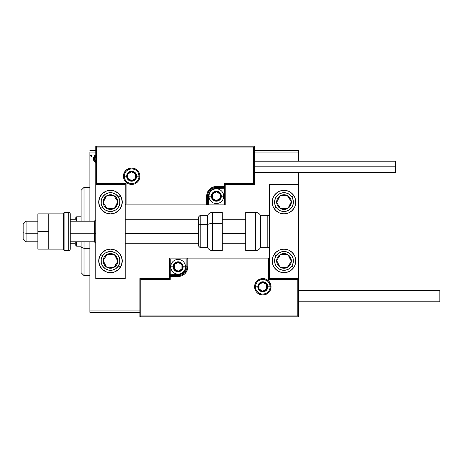 <?xml version="1.0" encoding="UTF-8"?>
<svg xmlns="http://www.w3.org/2000/svg" width="463" height="463" viewBox="0 0 463 463"><rect width="100%" height="100%" fill="white"/><g stroke="black" fill="none" stroke-linecap="round" stroke-linejoin="round"><path stroke-width="0.69" d="M89.903 152.101L95.783 152.101L89.903 152.101L89.903 221.21L89.903 152.101M254.586 152.101L298.693 152.101L298.693 161.217L298.693 152.101L254.586 152.101M298.693 172.392L298.693 184.448L269.287 184.448L269.287 278.552L298.693 278.552L298.693 172.392M139.895 310.899L89.903 310.899L89.903 241.79L89.903 312.369L139.895 312.369L89.903 312.369L89.903 310.899L139.895 310.899M96.032 154.931L94.174 156.228L93.468 158.78L94.238 161.454L96.049 162.675M90.563 155.765L91.223 154.908L91.882 155.765L91.72 155.203L91.147 154.914L90.603 155.47L91.078 156.604L91.882 155.765L91.223 156.627L91.882 155.765L91.223 154.908L90.563 155.765L91.147 156.616M298.693 150.631L254.586 150.631L298.693 150.631L298.693 152.101L298.693 150.631M95.783 150.631L89.903 150.631L95.783 150.631M95.702 154.995L93.468 158.78L94.238 161.454L95.783 162.623L94.886 162.177M93.908 160.875L93.665 160.244M93.648 160.186L93.509 159.486M93.468 158.78L93.474 158.444M93.509 158.114L93.555 157.796M93.636 157.449L93.74 157.119M94.568 155.707L94.909 155.394M95.783 161.656L94.261 158.774L94.377 157.785L94.284 159.278L95.783 155.938M95.424 161.46L94.377 159.787M94.261 158.774L94.29 158.277M94.377 157.785L95.424 156.124M94.377 159.776L94.284 159.278M110.489 190.328A11.76 11.76 0 0 1 122.255 202.094A11.76 11.76 0 0 1 110.489 213.854L105.986 212.963L102.173 210.41L99.62 206.596L98.729 202.094L99.62 197.591L102.173 193.777L105.986 191.225L110.489 190.328L114.992 191.225L118.806 193.777L121.358 197.591L122.255 202.094L121.358 206.596L118.806 210.41L114.992 212.963L110.489 213.854A11.76 11.76 0 0 1 98.729 202.094A11.76 11.76 0 0 1 110.489 190.328M110.489 249.146A11.76 11.76 0 0 1 122.255 260.906A11.76 11.76 0 0 1 110.489 272.672L105.986 271.775L102.173 269.223L99.62 265.409L98.729 260.906L99.62 256.404L102.173 252.59L105.986 250.037L110.489 249.146L114.992 250.037L118.806 252.59L121.358 256.404L122.255 260.906L121.358 265.409L118.806 269.223L114.992 271.775L110.489 272.672A11.76 11.76 0 0 1 98.729 260.906A11.76 11.76 0 0 1 112.781 249.372M125.195 278.552L125.195 184.448L95.783 184.448L95.783 278.552L125.195 278.552L95.783 278.552L95.783 184.448L96.669 183.568L126.075 183.568L126.075 204.154L206.648 204.154L206.648 196.214L207.389 192.498L209.496 189.35L212.644 187.243L216.354 186.508L224.295 186.508L224.295 183.568L253.701 183.568L253.701 147.101L96.669 147.101L96.669 183.568L96.669 147.101L253.701 147.101L253.701 183.568L254.586 184.448L254.586 146.221L95.783 146.221L95.783 184.448L125.195 184.448L125.195 278.552M283.993 272.672A11.76 11.76 0 0 1 272.227 260.906A11.76 11.76 0 0 1 283.993 249.146L288.495 250.037L292.309 252.59L294.862 256.404L295.753 260.906L294.862 265.409L292.309 269.223L288.495 271.775L283.993 272.672L279.49 271.775L275.676 269.223L273.124 265.409L272.227 260.906L273.124 256.404L275.676 252.59L279.49 250.037L283.993 249.146A11.76 11.76 0 0 1 295.753 260.906A11.76 11.76 0 0 1 283.993 272.672M283.993 213.854A11.76 11.76 0 0 1 272.227 202.094A11.76 11.76 0 0 1 283.993 190.328L288.495 191.225L292.309 193.777L294.862 197.591L295.753 202.094L294.862 206.596L292.309 210.41L288.495 212.963L283.993 213.854L279.49 212.963L275.676 210.41L273.124 206.596L272.227 202.094L273.124 197.591L275.676 193.777L279.49 191.225L283.993 190.328A11.76 11.76 0 0 1 295.753 202.094A11.76 11.76 0 0 1 283.993 213.854M269.287 184.448L298.693 184.448L298.693 278.552L297.813 279.432L268.407 279.432L268.407 258.846L187.828 258.846L187.828 266.786L187.093 270.502L184.986 273.65L181.837 275.757L178.128 276.492L170.187 276.492L170.187 279.432L140.781 279.432L140.781 315.899L297.813 315.899L297.813 279.432L297.813 315.899L140.781 315.899L140.781 279.432L139.895 278.552L139.895 316.779L298.693 316.779L298.693 278.552L269.287 278.552L269.287 184.448M26.09 233.248L23.15 232.75L23.15 238.85L23.15 224.15L23.15 232.75L26.09 233.248L26.09 241.79L26.09 233.248L37.856 233.248L26.09 233.248L26.09 221.21L26.09 233.248M95.783 233.497L94.313 233.248L94.313 241.79L94.313 233.248L70.202 233.248L94.313 233.248L94.313 221.21L94.313 233.248L95.783 233.497M245.76 233.497L222.234 233.497L245.76 233.497M198.714 233.497L125.195 233.497L198.714 233.497M255.466 286.788L257.822 286.788L255.466 286.788A7.35 7.35 0 0 1 262.816 279.432A7.35 7.35 0 0 1 270.172 286.788L271.052 286.788A8.236 8.236 0 0 0 262.816 278.552A8.236 8.236 0 0 0 254.586 286.788A8.236 8.236 0 0 0 262.816 295.018A8.236 8.236 0 0 0 271.052 286.788L270.172 286.788A7.35 7.35 0 0 1 262.816 294.138A7.35 7.35 0 0 1 255.466 286.788L254.586 286.788L254.743 285.179L255.97 282.21L256.994 280.966L259.668 279.177L262.816 278.552L265.97 279.177L268.638 280.966L270.427 283.634L271.052 286.788L270.427 289.936L268.638 292.61L265.97 294.393L262.816 295.018L259.668 294.393L256.994 292.61L255.97 291.36L254.743 288.391L254.586 286.788L255.466 286.788A7.35 7.35 0 0 1 262.816 279.432A7.35 7.35 0 0 1 270.172 286.788A7.35 7.35 0 0 1 262.816 294.138A7.35 7.35 0 0 1 255.466 286.788L256.027 289.601M169.302 278.552L139.895 278.552L139.895 316.779L140.781 315.899L139.895 316.779L298.693 316.779L297.813 315.899L298.693 316.779L298.693 278.552L297.813 279.432L268.407 279.432L268.743 279.096L268.407 279.432L268.407 258.846L268.743 258.51L268.407 258.846L186.948 258.846L186.948 266.786A8.82 8.82 0 0 1 178.128 275.612L170.187 275.612L169.302 276.492L169.302 278.552L139.895 278.552L140.781 279.432L170.187 279.432L169.302 278.552L170.187 279.432L170.187 276.492L169.302 276.492L169.302 278.552M169.302 276.359L169.302 276.492A0.88 0.88 0 0 1 170.187 275.612L170.187 274.727L178.128 274.727A7.94 7.94 0 0 0 186.068 266.786L186.068 258.846L170.187 258.846L170.187 274.727L179.673 274.576L181.166 274.125L183.742 272.4L184.725 271.202L185.912 268.337L186.068 258.846L186.948 258.846A0.88 0.88 0 0 1 187.828 257.966L187.828 258.846L187.828 257.966L269.287 257.966L187.694 257.966M187.312 257.966L169.302 257.966L169.302 275.977M170.187 276.492L170.187 274.727L169.302 274.727L169.302 276.492L178.128 276.492L178.128 275.612L170.187 275.612L170.187 276.492M178.128 274.727L178.128 275.612L178.128 274.727M269.032 278.807L268.743 279.096L269.032 278.807M186.068 266.786L186.948 266.786A8.82 8.82 0 0 1 178.128 275.612L178.128 276.492A9.706 9.706 0 0 0 187.828 266.786L186.068 266.786M169.302 257.966L169.302 274.727L170.187 274.727L170.187 258.846L169.302 257.966L170.187 258.846L186.068 258.846L186.068 257.966L169.302 257.966M269.032 258.227L268.743 258.51L269.032 258.227M186.948 258.846L186.948 266.786L187.828 266.786L187.828 258.846L186.068 258.846L186.068 257.966L187.828 257.966A0.88 0.88 0 0 0 186.948 258.846M256.705 290.868L257.619 291.985M258.736 292.9L261.387 293.993M262.816 294.138L265.635 293.577M266.902 292.9L268.019 291.985M268.934 290.868L270.027 288.217M270.172 286.788L267.817 286.788A5 5 0 0 1 262.816 291.783A5 5 0 0 1 257.822 286.788L258.198 284.872L259.286 283.252L260.906 282.17L262.816 281.788L264.732 282.17L266.352 283.252L267.435 284.872L267.817 286.788L267.435 288.698L266.352 290.318L264.732 291.406L262.816 291.783L260.906 291.406L259.286 290.318L258.198 288.698L257.822 286.788A5 5 0 0 1 262.816 281.788A5 5 0 0 1 267.817 286.788L270.172 286.788L269.611 283.969M268.934 282.702L268.019 281.585M266.902 280.671L264.251 279.577M262.816 279.432L260.003 279.993M258.736 280.671L257.619 281.585M256.705 282.702L255.611 285.353M139.016 176.212L136.66 176.212A5 5 0 0 1 131.66 181.212A5 5 0 0 1 126.665 176.212L127.041 174.302L128.129 172.682L129.75 171.594L131.66 171.217L133.576 171.594L135.196 172.682L136.284 174.302L136.66 176.212L136.284 178.128L135.196 179.748L133.576 180.83L131.66 181.212L129.75 180.83L128.129 179.748L127.041 178.128L126.665 176.212L124.31 176.212L126.665 176.212A5 5 0 0 1 131.66 171.217A5 5 0 0 1 136.66 176.212L139.016 176.212A7.35 7.35 0 0 1 131.66 183.568A7.35 7.35 0 0 1 124.31 176.212L123.43 176.212A8.236 8.236 0 0 0 131.66 184.448A8.236 8.236 0 0 0 139.895 176.212A8.236 8.236 0 0 0 131.66 167.982A8.236 8.236 0 0 0 123.43 176.212L124.31 176.212A7.35 7.35 0 0 1 131.66 168.862A7.35 7.35 0 0 1 139.016 176.212L139.895 176.212L139.739 177.821L139.27 179.366L137.482 182.034L134.814 183.823L131.66 184.448L128.511 183.823L125.838 182.034L124.055 179.366L123.43 176.212L124.055 173.064L125.838 170.39L128.511 168.607L131.66 167.982L134.814 168.607L137.482 170.39L139.27 173.064L139.739 174.609L139.895 176.212L139.016 176.212A7.35 7.35 0 0 1 131.66 183.568A7.35 7.35 0 0 1 124.31 176.212A7.35 7.35 0 0 1 131.66 168.862A7.35 7.35 0 0 1 139.016 176.212L138.454 173.399M225.18 184.448L254.586 184.448L254.586 146.221L253.701 147.101L254.586 146.221L95.783 146.221L96.669 147.101L95.783 146.221L95.783 184.448L96.669 183.568L126.075 183.568L125.739 183.904L126.075 183.568L126.075 204.154L125.739 204.49L126.075 204.154L207.534 204.154L207.534 196.214A8.82 8.82 0 0 1 216.354 187.388L224.295 187.388L225.18 186.508L225.18 184.448L254.586 184.448L253.701 183.568L224.295 183.568L225.18 184.448L224.295 183.568L224.295 186.508L225.18 186.508L225.18 184.448M225.18 186.641L225.18 186.508A0.88 0.88 0 0 1 224.295 187.388L224.295 188.273L216.354 188.273A7.94 7.94 0 0 0 208.414 196.214L208.414 204.154L224.295 204.154L224.295 188.273L214.809 188.424L213.316 188.875L210.74 190.6L209.756 191.798L208.57 194.663L208.414 204.154L207.534 204.154A0.88 0.88 0 0 1 206.648 205.034L206.648 204.154L206.648 205.034L125.195 205.034L206.787 205.034M207.169 205.034L225.18 205.034L225.18 187.023M224.295 186.508L224.295 188.273L225.18 188.273L225.18 186.508L216.354 186.508L216.354 187.388L224.295 187.388L224.295 186.508M216.354 188.273L216.354 187.388L216.354 188.273M125.45 184.193L125.739 183.904L125.45 184.193M208.414 196.214L207.534 196.214A8.82 8.82 0 0 1 216.354 187.388L216.354 186.508A9.706 9.706 0 0 0 206.648 196.214L208.414 196.214M225.18 205.034L225.18 188.273L224.295 188.273L224.295 204.154L225.18 205.034L224.295 204.154L208.414 204.154L208.414 205.034L225.18 205.034M125.45 204.773L125.739 204.49L125.45 204.773M207.534 204.154L207.534 196.214L206.648 196.214L206.648 204.154L208.414 204.154L208.414 205.034L206.648 205.034A0.88 0.88 0 0 0 207.534 204.154M137.777 172.132L136.863 171.015M135.746 170.1L133.095 169.007M131.66 168.862L128.847 169.423M127.58 170.1L126.463 171.015M125.548 172.132L124.454 174.782M124.31 176.212L124.871 179.031M125.548 180.298L126.463 181.415M127.58 182.329L130.23 183.423M131.66 183.568L134.478 183.007M135.746 182.329L136.863 181.415M137.777 180.298L138.871 177.647M220.174 195.108L220.174 194.009A4.41 4.41 0 0 1 220.764 196.214L220.174 196.214L220.174 195.108L220.174 196.214L220.764 196.214L220.614 195.068L219.474 193.094L217.494 191.948L216.354 191.798L215.214 191.948L213.235 193.094L212.095 195.068L211.944 196.214L212.534 198.419L213.235 199.333L214.149 200.033L216.354 200.624L218.559 200.033L219.474 199.333L220.174 198.419L220.764 196.214A4.41 4.41 0 0 1 212.534 198.419A4.41 4.41 0 0 1 216.354 191.798L212.534 194.009L212.534 198.419L216.354 200.624L220.174 198.419L220.174 196.214L220.174 198.419L216.354 200.624L212.534 198.419L212.534 194.009L216.354 191.798A4.41 4.41 0 0 1 220.174 194.009L216.354 191.798L220.174 194.009L220.174 195.108M211.354 196.214A5 5 0 0 1 216.354 191.213A5 5 0 0 1 221.355 196.214L223.704 196.214A7.35 7.35 0 0 0 216.354 188.858A7.35 7.35 0 0 0 209.004 196.214L211.354 196.214L211.736 194.298L212.818 192.677L214.444 191.595L216.354 191.213L218.27 191.595L219.89 192.677L220.973 194.298L221.355 196.214L220.973 198.123L219.89 199.744L218.27 200.832L216.354 201.208L214.444 200.832L212.818 199.744L211.736 198.123L211.354 196.214L209.004 196.214A7.35 7.35 0 0 1 216.354 188.858A7.35 7.35 0 0 1 223.704 196.214A7.35 7.35 0 0 1 216.354 203.564A7.35 7.35 0 0 1 209.004 196.214A7.35 7.35 0 0 0 216.354 203.564A7.35 7.35 0 0 0 223.704 196.214L221.355 196.214A5 5 0 0 1 216.354 201.208A5 5 0 0 1 211.354 196.214M181.947 265.687L181.947 264.581A4.41 4.41 0 0 1 182.538 266.786L181.947 266.786L181.947 265.687L181.947 266.786L182.538 266.786L182.387 265.646L181.247 263.667L180.333 262.967L178.128 262.376L176.982 262.527L175.008 263.667L173.862 265.646L173.718 266.786L173.862 267.932L175.008 269.906L176.982 271.052L178.128 271.202L179.268 271.052L181.247 269.906L182.387 267.932L182.538 266.786A4.41 4.41 0 0 1 174.308 268.991A4.41 4.41 0 0 1 178.128 262.376L174.308 264.581L174.308 268.991L178.128 271.202L181.947 268.991L181.947 266.786L181.947 268.991L178.128 271.202L174.308 268.991L174.308 264.581L178.128 262.376A4.41 4.41 0 0 1 181.947 264.581L178.128 262.376L181.947 264.581L181.947 265.687M173.127 266.786A5 5 0 0 1 178.128 261.792A5 5 0 0 1 183.122 266.786L185.478 266.786A7.35 7.35 0 0 0 178.128 259.436A7.35 7.35 0 0 0 170.772 266.786L173.127 266.786L173.509 264.877L174.592 263.256L176.212 262.168L178.128 261.792L180.038 262.168L181.658 263.256L182.746 264.877L183.122 266.786L182.746 268.702L181.658 270.323L180.038 271.405L178.128 271.787L176.212 271.405L174.592 270.323L173.509 268.702L173.127 266.786L170.772 266.786A7.35 7.35 0 0 1 178.128 259.436A7.35 7.35 0 0 1 185.478 266.786A7.35 7.35 0 0 1 178.128 274.142A7.35 7.35 0 0 1 170.772 266.786A7.35 7.35 0 0 0 178.128 274.142A7.35 7.35 0 0 0 185.478 266.786L183.122 266.786A5 5 0 0 1 178.128 271.787A5 5 0 0 1 173.127 266.786M266.636 285.683L266.636 284.577A4.41 4.41 0 0 1 267.232 286.788L266.636 286.788L266.636 285.683L266.636 286.788L267.232 286.788L267.082 285.642L265.936 283.669L263.962 282.523L262.816 282.372L261.676 282.523L259.697 283.669L258.996 284.577L258.406 286.788L258.996 288.993L259.697 289.907L260.611 290.608L262.816 291.198L265.027 290.608L265.936 289.907L267.082 287.928L267.232 286.788A4.41 4.41 0 0 1 258.996 288.993A4.41 4.41 0 0 1 262.816 282.372L258.996 284.577L258.996 288.993L262.816 291.198L266.636 288.993L266.636 286.788L266.636 288.993L262.816 291.198L258.996 288.993L258.996 284.577L262.816 282.372A4.41 4.41 0 0 1 266.636 284.577L262.816 282.372L266.636 284.577L266.636 285.683M135.485 175.112L135.485 174.007A4.41 4.41 0 0 1 136.076 176.212L135.485 176.212L135.485 175.112L135.485 176.212L136.076 176.212L135.925 175.072L134.779 173.093L133.871 172.392L131.66 171.802L129.455 172.392L128.546 173.093L127.84 174.007L127.25 176.212L127.84 178.423L128.546 179.331L130.52 180.477L131.66 180.628L132.806 180.477L134.779 179.331L135.485 178.423L136.076 176.212A4.41 4.41 0 0 1 127.84 178.423A4.41 4.41 0 0 1 131.66 171.802L127.84 174.007L127.84 178.423L131.66 180.628L135.485 178.423L135.485 176.212L135.485 178.423L131.66 180.628L127.84 178.423L127.84 174.007L131.66 171.802A4.41 4.41 0 0 1 135.485 174.007L131.66 171.802L135.485 174.007L135.485 175.112M104.152 258.962L103.151 260.501A7.35 7.35 0 0 1 104.337 256.884L105.159 257.422L104.152 258.962L105.159 257.422L104.337 256.884L103.504 258.614L103.295 262.417L103.932 264.228L106.467 267.064L110.084 268.251L112 268.1L113.811 267.469L116.641 264.929L117.475 263.198L117.683 259.396L115.964 256.004L114.511 254.754L112.781 253.921L108.979 253.712L107.167 254.349L104.337 256.884A7.35 7.35 0 0 1 117.828 261.311A7.35 7.35 0 0 1 106.467 267.064L113.811 267.469L117.828 261.311L114.511 254.754L107.167 254.349L105.159 257.422L107.167 254.349L114.511 254.754L117.828 261.311L113.811 267.469L106.467 267.064A7.35 7.35 0 0 1 103.151 260.501L106.467 267.064L103.151 260.501L104.152 258.962M118.366 266.051A9.41 9.41 0 0 1 105.344 268.783A9.41 9.41 0 0 1 102.612 255.761L100.645 254.476L102.612 255.761L105.182 253.139L108.556 251.698L112.231 251.658L115.634 253.029L118.262 255.599L119.697 258.973L119.738 262.648L118.366 266.051L115.796 268.679L112.422 270.12L108.747 270.155L105.344 268.783L102.722 266.213L101.281 262.839L101.241 259.164L102.612 255.761A9.41 9.41 0 0 1 115.634 253.029A9.41 9.41 0 0 1 118.366 266.051L120.339 267.342L118.366 266.051M122.024 263.204A11.76 11.76 0 0 1 120.339 267.342A11.76 11.76 0 0 1 120.27 267.44A11.76 11.76 0 0 1 112.787 272.441M112.781 272.447A11.76 11.76 0 0 1 110.489 272.672M112.787 249.372A11.76 11.76 0 0 1 122.029 263.198M277.655 258.962L276.654 260.501A7.35 7.35 0 0 1 277.835 256.884L278.662 257.422L277.655 258.962L278.662 257.422L277.835 256.884L277.007 258.614L276.799 262.417L277.43 264.228L279.97 267.064L283.587 268.251L285.503 268.1L288.895 266.387L290.145 264.929L290.978 263.198L291.186 259.396L289.468 256.004L288.015 254.754L286.284 253.921L282.482 253.712L280.671 254.349L277.835 256.884A7.35 7.35 0 0 1 291.331 261.311A7.35 7.35 0 0 1 279.97 267.064L287.309 267.469L289.821 263.632L291.331 261.311L288.015 254.754L280.671 254.349L278.662 257.422L280.671 254.349L288.015 254.754L291.331 261.311L287.309 267.469L279.97 267.064A7.35 7.35 0 0 1 276.654 260.501L279.97 267.064L276.654 260.501L277.655 258.962M291.869 266.051A9.41 9.41 0 0 1 278.848 268.783A9.41 9.41 0 0 1 276.116 255.761L274.142 254.476L276.116 255.761L278.685 253.139L282.06 251.698L285.735 251.658L289.138 253.029L291.759 255.599L293.201 258.973L293.241 262.648L291.869 266.051L289.3 268.679L285.926 270.12L282.251 270.155L278.848 268.783L276.22 266.213L274.785 262.839L274.744 259.164L276.116 255.761A9.41 9.41 0 0 1 289.138 253.029A9.41 9.41 0 0 1 291.869 266.051L293.837 267.342L291.869 266.051M288.316 197.07L287.309 195.531A7.35 7.35 0 0 1 290.145 198.071L289.323 198.61L288.316 197.07L289.323 198.61L290.145 198.071L288.895 196.613L285.503 194.9L283.587 194.749L279.97 195.936L277.43 198.772L276.799 200.583L277.007 204.386L277.835 206.116L280.671 208.651L282.482 209.288L286.284 209.079L288.015 208.246L289.468 206.996L291.186 203.604L290.978 199.802L290.145 198.071A7.35 7.35 0 0 1 280.671 208.651A7.35 7.35 0 0 1 279.97 195.936L276.654 202.499L280.671 208.651L288.015 208.246L291.331 201.689L289.323 198.61L291.331 201.689L288.015 208.246L280.671 208.651L276.654 202.499L279.97 195.936A7.35 7.35 0 0 1 287.309 195.531L279.97 195.936L287.309 195.531L288.316 197.07M294.856 206.596A11.76 11.76 0 0 1 274.142 208.524L276.116 207.239A9.41 9.41 0 0 1 278.848 194.217A9.41 9.41 0 0 1 291.869 196.949L293.837 195.658A11.76 11.76 0 0 1 294.856 197.591M283.993 190.328A11.76 11.76 0 0 1 293.837 195.658L291.869 196.949L293.241 200.352L293.403 202.192L292.651 205.786L291.759 207.401L289.138 209.971L285.735 211.342L283.894 211.504L280.3 210.752L278.685 209.861L277.268 208.68L275.259 205.607L274.582 201.995L275.335 198.401L277.406 195.369L278.848 194.217L282.251 192.845L285.926 192.88L289.3 194.321L291.869 196.949A9.41 9.41 0 0 1 289.138 209.971A9.41 9.41 0 0 1 276.116 207.239L274.142 208.524M294.862 197.591A11.76 11.76 0 0 1 295.527 199.796M295.527 199.802A11.76 11.76 0 0 1 294.862 206.591M114.812 197.07L113.811 195.531A7.35 7.35 0 0 1 116.641 198.071L115.819 198.61L114.812 197.07L115.819 198.61L116.641 198.071L115.391 196.613L112 194.9L110.084 194.749L106.467 195.936L103.932 198.772L103.295 200.583L103.504 204.386L104.337 206.116L107.167 208.651L108.979 209.288L112.781 209.079L114.511 208.246L115.964 206.996L117.683 203.604L117.475 199.802L116.641 198.071A7.35 7.35 0 0 1 107.167 208.651A7.35 7.35 0 0 1 106.467 195.936L103.151 202.499L107.167 208.651L114.511 208.246L117.828 201.689L115.819 198.61L117.828 201.689L114.511 208.246L107.167 208.651L103.151 202.499L106.467 195.936A7.35 7.35 0 0 1 113.811 195.531L106.467 195.936L113.811 195.531L114.812 197.07M102.612 207.239A9.41 9.41 0 0 1 105.344 194.217A9.41 9.41 0 0 1 118.366 196.949L120.339 195.658L118.366 196.949L119.738 200.352L119.697 204.027L118.262 207.401L115.634 209.971L112.231 211.342L108.556 211.302L105.182 209.861L102.612 207.239L101.241 203.836L101.281 200.161L102.722 196.787L105.344 194.217L108.747 192.845L112.422 192.88L115.796 194.321L118.366 196.949A9.41 9.41 0 0 1 115.634 209.971A9.41 9.41 0 0 1 102.612 207.239L100.645 208.524L102.612 207.239M110.489 213.854A11.76 11.76 0 0 1 100.708 208.634A11.76 11.76 0 0 1 100.645 208.524A11.76 11.76 0 0 1 98.955 204.391M98.949 204.386A11.76 11.76 0 0 1 98.949 199.802M98.955 199.796A11.76 11.76 0 0 1 112.781 190.553M112.787 190.559A11.76 11.76 0 0 1 120.27 195.554A11.76 11.76 0 0 1 120.339 195.658M255.373 212.384L255.373 250.616A5.88 5.88 0 0 0 260.466 247.676L260.466 215.324A5.88 5.88 0 0 0 255.373 212.384L245.76 212.384L245.76 250.616L255.373 250.616L255.373 212.384A5.88 5.88 0 0 1 260.466 215.324L260.466 247.676L267.817 247.676A1.47 1.47 0 0 0 269.287 246.206A1.47 1.47 0 0 1 267.817 247.676L267.817 215.324L267.817 247.676L260.466 247.676A5.88 5.88 0 0 1 255.373 250.616L245.76 250.616L245.76 212.384L255.373 212.384M269.287 216.794A1.47 1.47 0 0 0 267.817 215.324L260.466 215.324L267.817 215.324A1.47 1.47 0 0 1 269.287 216.794M212.627 250.541L212.627 223.421A5.88 2.483 180 0 0 207.534 224.665L207.534 247.612M200.184 247.612L200.184 224.665A1.47 0.619 180 0 0 198.714 225.284L198.714 246.148M212.627 250.616L222.234 250.616L222.234 223.421L212.627 223.421L212.627 250.616C210.405 250.541 208.709 249.563 207.534 247.676L207.534 224.665L200.184 224.665L200.184 247.676L198.714 246.206L198.714 216.968M222.234 250.599L222.234 212.384L212.627 212.384L212.627 223.421L222.234 223.421L222.234 212.401M207.534 215.388L207.534 224.665L207.534 215.324L200.184 215.324L200.184 224.665L207.534 224.665A5.88 2.483 0 0 1 212.627 223.421L212.627 212.459M198.714 224.543L198.714 226.529M198.714 216.852L198.714 225.284A1.47 0.619 0 0 1 200.184 224.665L200.184 215.388M298.693 301.783L439.85 301.783L439.85 290.608L298.693 290.608L439.85 290.608L439.85 301.783L298.693 301.783M395.738 166.802L254.586 166.802L395.738 166.802L395.738 161.217L395.738 172.392L395.738 166.802M37.856 249.146L48.737 249.146L37.856 249.146L37.856 231.5L48.737 231.5L37.856 231.5L37.856 213.854L48.737 213.854L37.856 213.854L37.856 249.146M48.737 249.146L48.737 213.854L63.437 213.854L48.737 213.854L48.737 249.146L63.437 249.146L63.437 213.854L63.437 249.146L48.737 249.146M64.907 250.616L64.907 212.384A1.47 1.47 0 0 0 63.437 213.854A1.47 1.47 0 0 1 64.907 212.384L64.907 250.616L68.732 250.616A1.47 1.47 0 0 0 70.202 249.146L70.202 213.854A1.47 1.47 0 0 0 68.732 212.384L68.732 250.616L68.732 212.384L64.907 212.384L68.732 212.384A1.47 1.47 0 0 1 70.202 213.854L70.202 249.146A1.47 1.47 0 0 1 68.732 250.616L64.907 250.616A1.47 1.47 0 0 1 63.437 249.146A1.47 1.47 0 0 0 64.907 250.616M84.023 248.342L84.023 241.79L84.023 248.342L89.903 248.342L84.023 248.342L84.023 275.612L84.023 248.342L81.083 247.219L84.023 248.342M84.023 221.21L84.023 187.388L84.023 221.21M81.083 190.328L81.083 221.21L81.083 190.328L84.023 187.388L89.903 187.388M81.083 241.79L81.083 247.219L81.083 241.79M81.083 272.672L81.083 247.219L81.083 272.672L84.023 275.612L89.903 275.612M75.203 241.79L75.203 244.736L76.673 246.206L76.673 241.79L76.673 246.206L81.083 246.206L76.673 246.206L75.203 244.736L75.203 241.79M75.203 219.74L75.203 218.264L75.203 219.74L70.202 219.74L75.203 219.74M76.673 216.794L75.203 218.264L76.673 216.794L76.673 221.21L76.673 216.794L81.083 216.794L76.673 216.794M70.202 243.26L75.203 243.26L70.202 243.26M37.856 241.79L26.09 241.79L23.15 238.85M95.783 243.26L94.313 241.79L70.202 241.79M125.195 243.26L198.714 243.26M222.234 243.26L245.76 243.26M125.195 219.74L198.714 219.74M222.234 219.74L245.76 219.74M95.783 219.74L94.313 221.21L70.202 221.21M37.856 221.21L26.09 221.21L23.15 224.15M207.534 247.676L200.184 247.676M200.184 215.324L198.714 216.794M212.627 212.384C210.405 212.459 208.709 213.437 207.534 215.324M254.586 172.392L395.738 172.392M254.586 161.217L395.738 161.217"/></g></svg>
